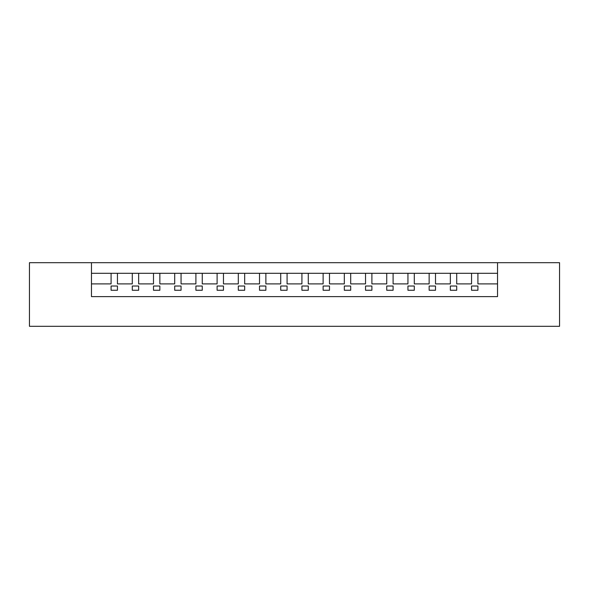 <?xml version="1.0" encoding="UTF-8"?>
<svg xmlns="http://www.w3.org/2000/svg" width="589" height="589" viewBox="0 0 589 589"><rect width="100%" height="100%" fill="white"/><g stroke="black" fill="none" stroke-linecap="round" stroke-linejoin="round"><path stroke-width="0.88" d="M117.447 290.259L111.085 290.259L117.447 290.259L117.447 286.018L111.085 286.018L111.085 290.259L111.085 286.018L117.447 286.018L117.447 290.259L111.085 290.259L111.085 286.018L111.085 290.259L117.447 290.259L117.447 286.018L117.447 290.259M138.651 290.259L132.289 290.259L138.651 290.259L138.651 286.018L132.289 286.018L132.289 290.259L132.289 286.018L138.651 286.018L138.651 290.259L132.289 290.259L132.289 286.018L132.289 290.259L138.651 290.259L138.651 286.018L138.651 290.259M159.855 290.259L153.493 290.259L159.855 290.259L159.855 286.018L153.493 286.018L153.493 290.259L153.493 286.018L159.855 286.018L159.855 290.259L153.493 290.259L153.493 286.018L153.493 290.259L159.855 290.259L159.855 286.018L159.855 290.259M181.059 290.259L174.697 290.259L181.059 290.259L181.059 286.018L174.697 286.018L174.697 290.259L174.697 286.018L181.059 286.018L181.059 290.259L174.697 290.259L174.697 286.018L174.697 290.259L181.059 290.259L181.059 286.018L181.059 290.259M202.263 290.259L195.901 290.259L202.263 290.259L202.263 286.018L195.901 286.018L195.901 290.259L195.901 286.018L202.263 286.018L202.263 290.259L195.901 290.259L195.901 286.018L195.901 290.259L202.263 290.259L202.263 286.018L202.263 290.259M223.467 290.259L217.105 290.259L223.467 290.259L223.467 286.018L217.105 286.018L217.105 290.259L217.105 286.018L223.467 286.018L223.467 290.259L217.105 290.259L217.105 286.018L217.105 290.259L223.467 290.259L223.467 286.018L223.467 290.259M244.671 290.259L238.309 290.259L244.671 290.259L244.671 286.018L238.309 286.018L238.309 290.259L238.309 286.018L244.671 286.018L244.671 290.259L238.309 290.259L238.309 286.018L238.309 290.259L244.671 290.259L244.671 286.018L244.671 290.259M265.875 290.259L259.513 290.259L265.875 290.259L265.875 286.018L259.513 286.018L259.513 290.259L259.513 286.018L265.875 286.018L265.875 290.259L259.513 290.259L259.513 286.018L259.513 290.259L265.875 290.259L265.875 286.018L265.875 290.259M287.079 290.259L280.717 290.259L287.079 290.259L287.079 286.018L280.717 286.018L280.717 290.259L280.717 286.018L287.079 286.018L287.079 290.259L280.717 290.259L280.717 286.018L280.717 290.259L287.079 290.259L287.079 286.018L287.079 290.259M308.283 290.259L301.921 290.259L308.283 290.259L308.283 286.018L301.921 286.018L301.921 290.259L301.921 286.018L308.283 286.018L308.283 290.259L301.921 290.259L301.921 286.018L301.921 290.259L308.283 290.259L308.283 286.018L308.283 290.259M329.487 290.259L323.125 290.259L329.487 290.259L329.487 286.018L323.125 286.018L323.125 290.259L323.125 286.018L329.487 286.018L329.487 290.259L323.125 290.259L323.125 286.018L323.125 290.259L329.487 290.259L329.487 286.018L329.487 290.259M350.691 290.259L344.329 290.259L350.691 290.259L350.691 286.018L344.329 286.018L344.329 290.259L344.329 286.018L350.691 286.018L350.691 290.259L344.329 290.259L344.329 286.018L344.329 290.259L350.691 290.259L350.691 286.018L350.691 290.259M371.895 290.259L365.533 290.259L371.895 290.259L371.895 286.018L365.533 286.018L365.533 290.259L365.533 286.018L371.895 286.018L371.895 290.259L365.533 290.259L365.533 286.018L365.533 290.259L371.895 290.259L371.895 286.018L371.895 290.259M393.099 290.259L386.737 290.259L393.099 290.259L393.099 286.018L386.737 286.018L386.737 290.259L386.737 286.018L393.099 286.018L393.099 290.259L386.737 290.259L386.737 286.018L386.737 290.259L393.099 290.259L393.099 286.018L393.099 290.259M414.303 290.259L407.941 290.259L414.303 290.259L414.303 286.018L407.941 286.018L407.941 290.259L407.941 286.018L414.303 286.018L414.303 290.259L407.941 290.259L407.941 286.018L407.941 290.259L414.303 290.259L414.303 286.018L414.303 290.259M435.507 290.259L429.145 290.259L435.507 290.259L435.507 286.018L429.145 286.018L429.145 290.259L429.145 286.018L435.507 286.018L435.507 290.259L429.145 290.259L429.145 286.018L429.145 290.259L435.507 290.259L435.507 286.018L435.507 290.259M456.711 290.259L450.349 290.259L456.711 290.259L456.711 286.018L450.349 286.018L450.349 290.259L450.349 286.018L456.711 286.018L456.711 290.259L450.349 290.259L450.349 286.018L450.349 290.259L456.711 290.259L456.711 286.018L456.711 290.259M477.915 290.259L471.553 290.259L477.915 290.259L477.915 286.018L471.553 286.018L471.553 290.259L471.553 286.018L477.915 286.018L477.915 290.259L477.915 286.018L477.915 290.259L471.553 290.259L477.915 290.259M91.472 262.694L497.528 262.694L91.472 262.694L91.472 273.296L111.085 273.296L111.085 283.898L111.085 273.296L91.472 273.296L91.472 262.694L29.45 262.694L91.472 262.694L91.472 296.62L91.472 262.694M477.915 283.898L477.915 273.296L471.553 273.296L471.553 283.898L471.553 273.296L456.711 273.296L456.711 283.898L471.553 283.898L456.711 283.898L456.711 273.296L450.349 273.296L450.349 283.898L450.349 273.296L435.507 273.296L435.507 283.898L450.349 283.898L435.507 283.898L435.507 273.296L429.145 273.296L429.145 283.898L429.145 273.296L414.303 273.296L414.303 283.898L429.145 283.898L414.303 283.898L414.303 273.296L407.941 273.296L407.941 283.898L407.941 273.296L393.099 273.296L393.099 283.898L407.941 283.898L393.099 283.898L393.099 273.296L386.737 273.296L386.737 283.898L386.737 273.296L371.895 273.296L371.895 283.898L386.737 283.898L371.895 283.898L371.895 273.296L365.533 273.296L365.533 283.898L365.533 273.296L350.691 273.296L350.691 283.898L365.533 283.898L350.691 283.898L350.691 273.296L344.329 273.296L344.329 283.898L344.329 273.296L329.487 273.296L329.487 283.898L344.329 283.898L329.487 283.898L329.487 273.296L323.125 273.296L323.125 283.898L323.125 273.296L308.283 273.296L308.283 283.898L323.125 283.898L308.283 283.898L308.283 273.296L301.921 273.296L301.921 283.898L301.921 273.296L287.079 273.296L287.079 283.898L301.921 283.898L287.079 283.898L287.079 273.296L280.717 273.296L280.717 283.898L280.717 273.296L265.875 273.296L265.875 283.898L280.717 283.898L265.875 283.898L265.875 273.296L259.513 273.296L259.513 283.898L259.513 273.296L244.671 273.296L244.671 283.898L259.513 283.898L244.671 283.898L244.671 273.296L238.309 273.296L238.309 283.898L238.309 273.296L223.467 273.296L223.467 283.898L238.309 283.898L223.467 283.898L223.467 273.296L217.105 273.296L217.105 283.898L217.105 273.296L202.263 273.296L202.263 283.898L217.105 283.898L202.263 283.898L202.263 273.296L195.901 273.296L195.901 283.898L195.901 273.296L181.059 273.296L181.059 283.898L195.901 283.898L181.059 283.898L181.059 273.296L174.697 273.296L174.697 283.898L174.697 273.296L159.855 273.296L159.855 283.898L174.697 283.898L159.855 283.898L159.855 273.296L153.493 273.296L153.493 283.898L153.493 273.296L138.651 273.296L138.651 283.898L153.493 283.898L138.651 283.898L138.651 273.296L132.289 273.296L132.289 283.898L132.289 273.296L117.447 273.296L117.447 283.898L132.289 283.898L117.447 283.898L117.447 273.296L111.085 273.296L477.915 273.296L477.915 283.898L497.528 283.898L477.915 283.898M471.553 286.018L471.553 290.259L471.553 286.018M497.528 273.296L477.915 273.296L497.528 273.296L497.528 262.694L497.528 273.296M91.472 283.898L111.085 283.898L91.472 283.898M29.45 326.306L29.45 262.694L29.45 326.306L559.55 326.306L559.55 262.694L497.528 262.694L497.528 296.62L91.472 296.62L497.528 296.62L497.528 262.694L559.55 262.694L559.55 326.306L29.45 326.306"/></g></svg>
